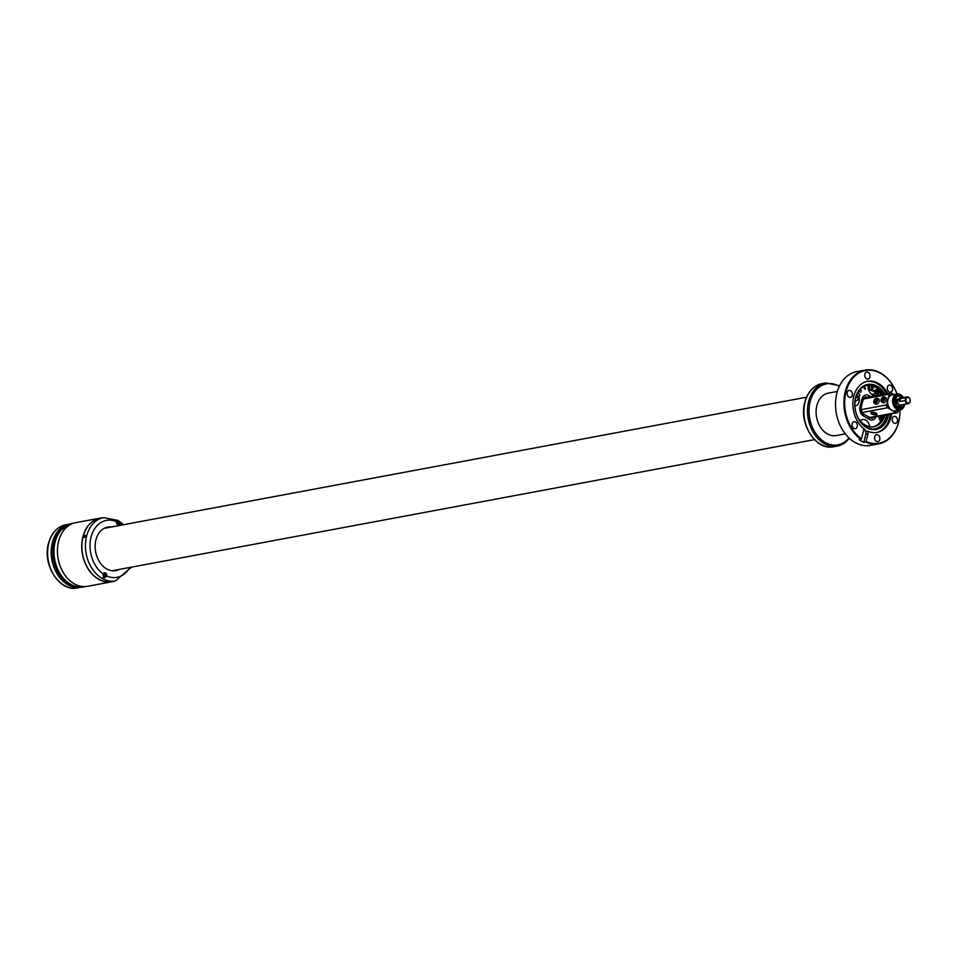 <?xml version="1.0" encoding="UTF-8"?>
<svg xmlns="http://www.w3.org/2000/svg" width="958" height="958" viewBox="0 0 958 958"><rect width="100%" height="100%" fill="white"/><g stroke="black" fill="none" stroke-linecap="round" stroke-linejoin="round"><path stroke-width="1.44" d="M837.364 391.451L828.275 393.139A21.579 15.927 79.4 0 0 821.162 397.247A21.579 15.927 79.4 0 0 816.887 405.509A21.579 15.927 79.4 0 0 820.443 427.16A21.579 15.927 79.4 0 0 836.202 435.567L845.291 433.878M822.048 383.607A32.105 23.699 79.4 0 0 805.103 402.001A32.105 23.699 79.4 0 0 810.396 434.202A32.105 23.699 79.4 0 0 833.831 446.715C816.012 451.086 798.433 423.532 804.828 402.168C807.75 391.786 813.486 385.595 822.048 383.607L825.628 382.937A32.105 23.699 79.4 0 0 808.684 401.33A32.105 23.699 79.4 0 0 813.965 433.531A32.105 23.699 79.4 0 0 837.412 446.045L844.824 442.8L849.447 438.381M891.515 413.808A25.998 19.196 -100.6 0 1 885.659 427.496A25.998 19.196 -100.6 0 1 877.085 432.441A25.998 19.196 -100.6 0 1 867.828 431.184A3.233 2.395 -100.6 0 1 868.044 433.794L866.068 441.47A36.955 27.279 -100.6 0 0 891.275 436.177A36.955 27.279 -100.6 0 0 899.957 409.94A37.494 27.674 -100.6 0 1 891.191 436.68A37.494 27.674 -100.6 0 1 878.833 443.805L870.463 445.362A37.494 27.674 -100.6 0 1 838.969 422.682A37.494 27.674 -100.6 0 1 844.333 378.769A37.494 27.674 -100.6 0 1 856.692 371.644L865.074 370.087A37.494 27.674 -100.6 0 1 897.035 394.025M896.987 394.037A36.955 27.279 -100.6 0 0 853.339 377.572A36.955 27.279 -100.6 0 0 861.458 438.812L860.979 439.375A37.494 27.674 -100.6 0 1 852.704 377.212A37.494 27.674 -100.6 0 1 865.074 370.087M878.833 443.805A37.494 27.674 -100.6 0 1 865.589 442.021L863.793 442.356A37.494 27.674 -100.6 0 1 861.458 441.159A37.494 27.674 -100.6 0 1 859.194 439.71L860.979 439.375M851.602 396.72A3.557 2.623 -100.6 0 1 850.429 397.39A3.557 2.623 -100.6 0 1 847.435 395.235A3.557 2.623 -100.6 0 1 847.95 391.068A3.557 2.623 -100.6 0 1 849.123 390.397A3.557 2.623 -100.6 0 1 852.105 392.541A3.557 2.623 -100.6 0 1 851.602 396.72M865.577 372.782A3.557 2.623 -100.6 0 1 866.75 372.099A3.557 2.623 -100.6 0 1 869.744 374.255A3.557 2.623 -100.6 0 1 869.229 378.422A3.557 2.623 -100.6 0 1 868.056 379.105A3.557 2.623 -100.6 0 1 865.062 376.949A3.557 2.623 -100.6 0 1 865.577 372.782M888.114 385.763A3.557 2.623 -100.6 0 1 889.287 385.08A3.557 2.623 -100.6 0 1 892.281 387.236A3.557 2.623 -100.6 0 1 891.766 391.403A3.557 2.623 -100.6 0 1 890.593 392.085A3.557 2.623 -100.6 0 1 887.599 389.93A3.557 2.623 -100.6 0 1 888.114 385.763M893.012 417.041A3.557 2.623 -100.6 0 1 894.185 416.359A3.557 2.623 -100.6 0 1 897.179 418.514A3.557 2.623 -100.6 0 1 896.676 422.682A3.557 2.623 -100.6 0 1 895.502 423.364A3.557 2.623 -100.6 0 1 892.509 421.209A3.557 2.623 -100.6 0 1 893.012 417.041M875.384 435.327A3.557 2.623 -100.6 0 1 876.558 434.645A3.557 2.623 -100.6 0 1 879.552 436.8A3.557 2.623 -100.6 0 1 879.037 440.979A3.557 2.623 -100.6 0 1 877.863 441.65A3.557 2.623 -100.6 0 1 874.882 439.494A3.557 2.623 -100.6 0 1 875.384 435.327M852.848 422.346A3.557 2.623 -100.6 0 1 854.021 421.664A3.557 2.623 -100.6 0 1 857.015 423.819A3.557 2.623 -100.6 0 1 856.5 427.986A3.557 2.623 -100.6 0 1 855.326 428.669A3.557 2.623 -100.6 0 1 852.345 426.514A3.557 2.623 -100.6 0 1 852.848 422.346M868.044 433.794L865.888 434.202L863.793 442.356M865.888 434.202A3.233 2.395 79.4 0 0 864.14 429.843M861.458 438.812L863.433 431.148A3.233 2.395 -100.6 0 1 864.763 429.412A25.998 19.196 -100.6 0 1 858.955 386.254A25.998 19.196 -100.6 0 1 867.541 381.308A25.998 19.196 -100.6 0 1 887.719 393.475M863.589 429.627L866.667 431.399L867.828 431.184M890.341 414.036A25.998 19.196 -100.6 0 1 884.485 427.711A25.998 19.196 -100.6 0 1 876.486 432.537M866.954 381.44A25.998 19.196 -100.6 0 1 886.545 393.69M888.605 414.359A22.908 16.909 -100.6 0 1 883.635 425.113A22.908 16.909 -100.6 0 1 869.122 428.837A22.908 16.909 -100.6 0 1 855.494 411.162A22.908 16.909 -100.6 0 1 860.128 388.792A22.908 16.909 -100.6 0 1 861.41 387.535A22.908 16.909 -100.6 0 1 884.809 394.013M868.918 428.765A22.669 16.729 79.4 0 0 883.084 425.005A22.669 16.729 79.4 0 0 887.982 414.467M884.186 394.133A22.669 16.729 79.4 0 0 861.242 387.679M887.539 414.551A22.118 16.334 -100.6 0 1 875.504 428.777A22.118 16.334 -100.6 0 1 859.398 420.227A22.118 16.334 -100.6 0 1 867.385 385.296A22.118 16.334 -100.6 0 1 883.504 393.846A22.118 16.334 -100.6 0 1 883.743 394.217M866.295 385.547A22.118 16.334 -100.6 0 1 868.068 385.523L868.295 389.798A17.807 13.137 -100.6 0 1 872.846 391.08L874.175 390.84A5.76 4.251 -100.6 0 1 876.175 389.619A5.76 4.251 -100.6 0 1 879.923 391.247L878.606 391.499A21.04 15.532 -100.6 0 1 880.869 394.756M868.056 385.272L868.068 385.523A22.118 16.334 -100.6 0 0 866.224 385.571M866.942 385.379A22.118 16.334 -100.6 0 1 869.397 385.272A22.118 16.334 -100.6 0 1 882.605 394.013A22.118 16.334 -100.6 0 1 882.845 394.385M871.373 387.032A22.118 16.334 -100.6 0 1 872.091 387.379M875.672 389.822A22.118 16.334 -100.6 0 1 877.827 392.026A7.556 5.58 -100.6 0 1 877.444 392.924A7.556 5.58 -100.6 0 1 877.217 393.331L875.923 393.57A20.501 15.136 79.4 0 0 873.337 390.996M878.881 391.834L877.827 392.026M886.641 414.718A22.118 16.334 -100.6 0 1 875.061 428.849M874.762 390.265A21.04 15.532 -100.6 0 1 877.444 392.924M882.845 415.425A21.04 15.532 -100.6 0 1 880.677 421.328M874.139 390.84A21.04 15.532 -100.6 0 1 876.63 393.439M881.779 415.628A21.04 15.532 -100.6 0 1 880.127 420.514M871.684 394.361L875.923 393.57M879.767 419.808A20.501 15.136 79.4 0 0 880.953 416.395A20.501 15.136 79.4 0 0 881.109 415.76M880.019 420.322A20.825 15.376 79.4 0 0 881.408 416.479A20.825 15.376 79.4 0 0 881.6 415.664M876.438 393.475A20.825 15.376 79.4 0 0 873.9 390.888M118.253 524.96A2.479 1.832 -100.6 0 0 118.469 524.756A2.479 1.832 79.4 0 0 118.912 522.122A2.479 1.832 79.4 0 0 117.163 520.338M119.726 524.517A2.479 1.832 79.4 0 0 120.145 523.81C119.391 520.972 118.325 519.919 116.96 520.625L116.637 521.787A2.479 1.832 79.4 0 0 118.912 524.996A2.479 1.832 79.4 0 0 119.726 524.517M104.757 577.758L106.757 575.974A2.479 1.832 79.4 0 0 104.482 572.764A2.479 1.832 79.4 0 0 103.668 573.243A2.479 1.832 79.4 0 0 103.236 573.95L104.733 577.77M111.26 527.008A22.118 16.334 79.4 0 0 107.631 527.139A22.118 16.334 79.4 0 0 95.417 550.503A22.118 16.334 79.4 0 0 115.75 570.621A22.118 16.334 79.4 0 0 119.175 569.435M123.594 524.709L118.121 520.433L103.632 517.619L100.063 518.29A32.213 23.77 79.4 0 0 82.28 552.311A32.213 23.77 79.4 0 0 111.882 581.614L115.463 580.943L131.509 567.136M85.466 536.839L84.196 537.57L84.22 535.977L85.513 535.271L85.466 536.839M109.116 527.415A22.118 16.334 79.4 0 0 106.578 527.391M114.673 570.776A22.118 16.334 79.4 0 0 117.032 569.83M104.386 577.806A2.479 1.832 79.4 0 0 104.949 577.411A2.479 1.832 79.4 0 0 105.44 574.92A2.479 1.832 79.4 0 0 103.883 573.04M104.063 528.397A21.639 15.975 -100.6 0 1 105.584 528.014A21.639 15.975 -100.6 0 1 106.578 527.87A21.639 15.975 -100.6 0 1 106.697 527.858M114.613 570.285A21.639 15.975 -100.6 0 1 113.523 570.549A21.639 15.975 -100.6 0 1 112.529 570.693A21.639 15.975 -100.6 0 1 111.966 570.729M114.23 581.171A32.368 23.89 -100.6 0 1 111.906 581.769A32.368 23.89 -100.6 0 1 98.458 579.195A32.368 23.89 -100.6 0 1 81.753 545.33A32.368 23.89 -100.6 0 1 100.027 518.134A32.368 23.89 -100.6 0 1 102.41 517.847M111.906 581.769L87.585 586.308A32.368 23.89 -100.6 0 1 74.137 583.745A32.368 23.89 -100.6 0 1 57.432 549.868A32.368 23.89 -100.6 0 1 75.706 522.673L100.027 518.134M116.625 522.709L117.846 522.9L117.199 523.319M117.846 522.9L116.72 522.757L117.535 522.05L116.996 521.739L116.601 522.373M116.888 520.793A2.048 1.509 -100.6 0 1 117.75 524.709M103.536 576.548L103.201 575.411L104.326 575.554L103.692 575.974M103.009 575.578L104.015 574.704L102.949 575.051M102.913 575.243L104.326 575.554M103.5 573.447A2.048 1.509 -100.6 0 1 103.189 577.411M860.631 408.24L862.535 413.449M860.045 406.635A3.233 1.162 14.4 0 1 861.038 407.845L862.99 400.24A3.233 1.162 14.4 0 0 861.996 399.031L860.045 406.635A7.125 5.257 -100.6 0 0 863.469 415.988A3.233 1.844 119.9 0 0 862.93 413.581L862.691 413.449M868.966 417.065L872.271 418.371L873.528 417.173M866.655 397.414L865.337 396.696L863.002 400.085M859.015 396.744A7.556 5.58 -100.6 0 1 855.123 406.048A7.556 5.58 -100.6 0 1 854.931 406.084M860.332 420.861A7.556 5.58 -100.6 0 1 862.691 419.556A7.556 5.58 -100.6 0 1 869.672 426.693M880.773 421.448A7.556 5.58 -100.6 0 1 880.33 420.825A7.556 5.58 -100.6 0 1 878.809 416.179M879.121 392.133A7.556 5.58 -100.6 0 1 877.971 393.966A7.556 5.58 -100.6 0 1 875.48 395.403A7.556 5.58 -100.6 0 1 868.81 389.834M864.332 389.068L864.703 387.607L865.517 388.912L864.332 389.068M859.985 389.619A1.329 0.982 -100.6 0 1 860.595 392.193A1.329 0.982 -100.6 0 1 859.422 390.277M896.281 406.599L895.538 406.479A0.922 0.874 45.5 0 0 895.407 406.527A0.922 0.922 0 0 1 895.61 406.443M897.466 406.563L896.724 406.695A0.922 0.886 78.4 0 0 896.58 406.815A0.922 0.922 0 0 1 896.712 406.695M895.131 406.06L894.449 405.725M894.616 397.247A5.964 4.395 -100.6 0 1 896.377 396.325A5.964 4.395 -100.6 0 1 897.287 396.277M899.43 407.749A5.964 4.395 -100.6 0 1 898.556 408.036A5.964 4.395 -100.6 0 1 896.592 407.809M900.316 405.893L899.73 406.515M898.508 407.773L899.239 407.378L898.508 407.773A0.922 0.874 112.4 0 1 898.185 407.713A0.922 0.922 0 0 0 898.556 407.785M896.724 395.414A6.85 5.053 -100.6 0 1 898.4 395.81M900.64 407.785A6.85 5.053 -100.6 0 1 899.215 408.755L900.688 407.773M900.197 397.115A6.85 5.053 -100.6 0 1 900.927 398.049M900.891 398.049A4.311 3.185 79.4 0 0 900.616 397.881A4.311 3.185 79.4 0 0 900.065 397.63M899.418 406A4.311 3.185 79.4 0 0 900.4 406.024A4.311 3.185 79.4 0 0 901.358 405.617M897.023 399.726A0.85 0.623 79.4 0 1 897.275 399.881A3.449 2.551 79.4 0 0 897.538 403.498A3.425 2.527 -100.6 0 1 897.179 400.372A3.425 2.527 -100.6 0 1 897.323 399.917M898.855 404.923A3.449 2.551 79.4 0 0 900.245 405.174A3.449 2.551 79.4 0 0 900.604 405.066M895.622 410.731A8.095 5.976 -100.6 0 1 895.155 410.838A8.095 5.976 -100.6 0 1 891.79 410.204A8.095 5.976 -100.6 0 1 888.713 406.743A8.095 5.976 -100.6 0 1 887.934 404.623A8.095 5.976 -100.6 0 1 887.91 399.57A8.095 5.976 -100.6 0 1 890.198 395.846A8.095 5.976 -100.6 0 1 891.718 395.043A8.095 5.976 -100.6 0 1 892.185 394.935L897.203 394.001A8.095 5.976 -100.6 0 1 900.556 394.636A8.095 5.976 -100.6 0 1 903.37 397.594M904.627 404.324A8.095 5.976 -100.6 0 1 900.173 409.904A8.095 5.976 -100.6 0 1 896.808 409.27A8.095 5.976 -100.6 0 1 892.628 400.791A8.095 5.976 -100.6 0 1 897.203 394.001M902.28 407.294A6.85 5.053 -100.6 0 1 899.945 408.683A6.85 5.053 -100.6 0 1 894.952 406.036A6.85 5.053 -100.6 0 1 897.43 395.211A6.85 5.053 -100.6 0 1 902.364 397.786M900.508 405.078A3.425 2.527 -100.6 0 1 900.245 405.15A3.425 2.527 -100.6 0 1 898.855 404.899M897.79 402.659A2.694 1.988 -100.6 0 1 897.598 401.618M908.292 403.641L900.783 405.042A3.425 2.527 -100.6 0 1 898.281 403.713A3.425 2.527 -100.6 0 1 897.706 400.276A3.425 2.527 -100.6 0 1 899.526 398.312L907.034 396.911A3.425 2.527 -100.6 0 1 909.537 398.241A3.425 2.527 -100.6 0 1 910.1 401.677A3.425 2.527 -100.6 0 1 908.292 403.641A3.425 2.527 -100.6 0 1 905.142 400.492L899.766 401.498L898.915 400.049L900.52 398.576L899.766 401.498M905.142 400.492L905.885 397.582L900.52 398.576M905.885 397.582A3.425 2.527 -100.6 0 1 907.034 396.911M905.969 399.019A2.886 2.132 -100.6 0 1 908.687 397.606A2.886 2.132 -100.6 0 1 910.076 401.39A2.886 2.132 -100.6 0 1 907.346 402.815A2.886 2.132 -100.6 0 1 905.969 399.019M898.4 410.24L898.053 411.569A2.155 1.593 -100.6 0 1 896.017 412.635L887.575 407.761A2.155 1.593 -100.6 0 1 886.533 404.935L889.287 394.205A2.155 1.593 -100.6 0 1 891.323 393.139L893.886 394.612M882.749 402.731A2.97 1.688 -60.1 0 0 882.773 402.755A2.97 1.688 -60.1 0 0 885.731 401.198A2.97 1.688 -60.1 0 0 885.887 397.702A2.97 1.688 -60.1 0 0 885.731 397.618A2.97 1.688 -60.1 0 0 885.551 397.558M882.773 402.755A2.97 1.688 -60.1 0 0 882.785 402.767L881.396 401.749A2.79 1.593 119.9 0 1 881.396 401.749A2.79 1.593 119.9 0 1 880.917 400.324M875.552 398.576A2.79 1.593 119.9 0 1 875.983 398.324L874.786 403.27A2.79 1.593 119.9 0 1 874.259 403.102A2.79 1.593 119.9 0 1 874.247 403.09L875.612 404.084A2.97 1.688 -60.1 0 0 875.636 404.096A2.97 1.688 -60.1 0 0 875.612 404.084A2.97 1.688 -60.1 0 0 878.582 402.54A2.97 1.688 -60.1 0 0 878.725 399.043A2.97 1.688 -60.1 0 0 878.57 398.959A2.97 1.688 -60.1 0 0 878.402 398.899M873.133 414.527A3.233 1.162 14.4 0 1 870.774 412.73A3.233 1.162 14.4 0 1 874.69 412.551A3.233 1.162 14.4 0 1 877.037 414.347A3.233 1.162 14.4 0 1 873.133 414.527M890.198 395.846L890.317 395.355A1.078 0.802 -100.6 0 1 891.335 394.828L891.718 395.043M888.713 406.743L888.329 406.527A1.078 0.802 -100.6 0 1 887.815 405.102L887.934 404.623M896.999 410.491A1.078 0.802 -100.6 0 1 896.005 410.946L895.658 410.743M871.708 412.191A3.233 1.162 -165.6 0 0 873.504 413.066A3.233 1.162 -165.6 0 0 876.486 413.425M865.373 387.99L864.2 388.218M865.517 388.912L864.415 389.116M874.75 403.126A2.682 1.533 119.9 0 1 874.247 402.971A2.682 1.533 119.9 0 1 873.995 400.612A2.682 1.533 119.9 0 1 875.971 398.348L876.666 398.564M875.325 403.019A2.682 1.533 119.9 0 0 877.288 400.767A2.682 1.533 119.9 0 0 877.049 398.408A2.682 1.533 119.9 0 0 876.546 398.241L875.325 403.019L875.923 403.569A2.862 1.629 119.9 0 1 875.361 403.665L874.786 403.27M882.474 401.689L883.707 396.911A2.682 1.533 119.9 0 1 884.198 397.067A2.682 1.533 119.9 0 1 884.45 399.438A2.682 1.533 119.9 0 1 882.474 401.689L883.084 402.228A2.862 1.629 119.9 0 1 882.51 402.336L882.629 401.905M881.899 401.797A2.682 1.533 119.9 0 1 881.408 401.641A2.682 1.533 119.9 0 1 881.156 399.27A2.682 1.533 119.9 0 1 883.132 397.019L881.899 401.797L882.51 402.336M883.228 396.959L883.827 397.223M883.791 396.851L883.791 396.851A2.79 1.593 119.9 0 1 884.174 396.935A2.79 1.593 119.9 0 1 884.33 397.019A2.79 1.593 119.9 0 1 884.581 399.486A2.79 1.593 119.9 0 1 882.522 401.821M856.308 397.366A1.401 1.03 79.4 0 0 856.356 395.87M855.985 396.983A1.401 1.03 79.4 0 0 857.805 396.576A1.401 1.03 79.4 0 0 856.763 394.804M883.635 415.281A21.04 15.532 -100.6 0 1 876.247 425.615A21.04 15.532 -100.6 0 1 873.289 426.801M875.528 389.822A5.76 4.251 -100.6 0 1 878.606 391.499M871.552 386.433A1.401 1.03 -100.6 0 1 871.948 388.529M857.458 400.133L857.841 400.061A5.76 4.251 79.4 0 0 857.65 400.085A5.76 4.251 79.4 0 0 854.979 402.348M872.977 386.29A1.401 1.03 79.4 0 0 871.84 388.445A1.401 1.03 79.4 0 0 872.977 386.29M857.841 400.061A17.807 13.137 -100.6 0 1 859.949 395.007L857.877 392.564M868.295 389.798L869.625 389.547A17.807 13.137 -100.6 0 1 874.175 390.84M869.397 385.272L869.625 389.547M857.147 415.916A21.04 15.532 79.4 0 0 873.959 426.693A21.04 15.532 79.4 0 0 877.576 425.364A21.04 15.532 79.4 0 0 884.964 415.042M882.198 394.504A21.04 15.532 79.4 0 0 879.923 391.247M898.065 403.354A0.85 0.623 79.4 0 0 897.981 403.426A0.85 0.623 79.4 0 1 896.963 402.983A4.574 3.377 79.4 0 1 896.784 400.169A0.85 0.623 79.4 0 1 897.742 399.797A0.85 0.623 79.4 0 0 897.838 399.869M899.909 398.241L900.269 396.828A0.85 0.623 79.4 0 0 899.598 395.63A6.095 4.503 79.4 0 0 898.999 395.69A6.095 4.503 79.4 0 0 896.616 397.307A6.095 4.503 79.4 0 0 896.245 404.312A6.095 4.503 79.4 0 0 901.227 407.677A6.095 4.503 79.4 0 0 903.61 406.06A6.095 4.503 79.4 0 0 904.4 404.372M898.987 404.527A0.85 0.623 79.4 0 1 898.939 404.635A0.85 0.623 79.4 0 0 899.334 405.964A4.574 3.377 79.4 0 0 900.951 406.18A4.574 3.377 79.4 0 0 901.454 406.024A0.85 0.623 79.4 0 0 901.741 404.863M898.76 395.738A6.095 4.503 79.4 0 0 898.532 395.774A6.095 4.503 79.4 0 0 896.161 397.39A6.095 4.503 79.4 0 0 895.778 404.396A6.095 4.503 79.4 0 0 900.771 407.761A6.095 4.503 79.4 0 0 900.999 407.713M901.286 404.947A0.85 0.623 -100.6 0 1 900.987 406.12A4.574 3.377 -100.6 0 1 900.724 406.216M59.779 531.199A31.015 22.896 79.4 0 0 53.84 542.839A31.015 22.896 79.4 0 0 69.659 584.105M65.731 524.804L69.311 524.134A32.105 23.699 79.4 0 0 52.355 542.527A32.105 23.699 79.4 0 0 57.648 574.74A32.105 23.699 79.4 0 0 81.095 587.242A32.105 23.699 79.4 0 0 81.825 587.098L77.514 587.913C59.695 592.284 42.116 564.741 48.511 543.378C51.433 532.983 57.169 526.792 65.731 524.804A32.105 23.699 79.4 0 0 48.786 543.198A32.105 23.699 79.4 0 0 54.067 575.411A32.105 23.699 79.4 0 0 77.514 587.913M839.352 386.278A31.015 22.896 79.4 0 0 810.169 401.641A31.015 22.896 79.4 0 0 820.311 438.86A31.015 22.896 79.4 0 0 849.004 437.974M833.831 446.715L837.412 446.045A32.105 23.699 79.4 0 0 844.824 442.8M85.202 586.595L83.981 586.823A32.213 23.77 -100.6 0 1 56.929 567.34A32.213 23.77 -100.6 0 1 61.54 529.618A32.213 23.77 -100.6 0 1 72.149 523.499L73.383 523.272M106.757 575.974A28.968 21.387 79.4 0 0 129.677 567.471M121.762 525.044A28.968 21.387 79.4 0 0 120.145 523.81M116.637 521.787A28.968 21.387 79.4 0 0 90.375 551.006A28.968 21.387 79.4 0 0 103.236 573.95M103.632 517.619A32.213 23.77 79.4 0 0 85.849 551.64A32.213 23.77 79.4 0 0 115.463 580.943M863.469 415.988L869.457 419.436A3.233 1.844 119.9 0 0 868.918 417.041L869.026 417.089M868.523 416.898A3.233 1.844 119.9 0 1 868.918 417.041L862.93 413.581M875.923 416.718A7.125 5.257 -100.6 0 1 869.457 419.436M870.702 396.648L868.726 395.51A3.233 1.844 -60.1 0 1 867.972 397.163M861.996 399.031A7.125 5.257 -100.6 0 1 868.726 395.51M900.173 397.211A6.526 4.814 -100.6 0 1 900.843 398.025M900.328 407.821A6.526 4.814 -100.6 0 1 898.329 408.647M895.946 395.834A6.526 4.814 -100.6 0 1 898.101 395.894M889.287 394.205L863.409 399.043M886.533 404.935L860.823 409.737M887.575 407.761L861.697 412.599M896.017 412.635L869.768 417.532M891.335 394.828L890.497 394.983M878.57 398.959L876.618 398.181A2.79 1.593 119.9 0 1 877.025 398.265A2.79 1.593 119.9 0 1 877.169 398.348A2.79 1.593 119.9 0 1 877.42 400.815A2.79 1.593 119.9 0 1 875.361 403.162M876.019 398.289L874.247 403.09A2.79 1.593 119.9 0 1 873.768 401.665M881.947 401.929A2.79 1.593 119.9 0 1 881.42 401.773L883.168 396.959A2.79 1.593 119.9 0 0 882.701 397.235M69.311 524.134L70.054 524.014M825.628 382.937L839.615 385.739M112.397 570.705L814.444 439.626M104.482 528.277L806.516 397.211M83.981 586.823C59.767 592.655 42.427 547.976 60.809 530.002L72.149 523.499M861.038 407.845L860.895 408.683M896.616 407.821A0.922 0.922 0 0 0 896.269 406.527M898.927 396.037L895.993 395.486M900.209 397.055L900.999 398.037M895.371 398.217A0.922 0.922 0 0 0 895.239 396.768M894.317 398.995A0.922 0.922 0 0 0 894.281 397.833M893.598 400.324A0.922 0.922 0 0 0 893.694 399.654M897.897 408.096A0.922 0.922 0 0 0 898.137 407.222M895.395 406.659A0.922 0.922 0 0 0 894.736 405.677M900.173 409.904L895.155 410.838M890.437 392.972L863.888 397.929M896.916 412.802L870.187 417.796M883.779 396.84L885.731 397.618"/></g></svg>
